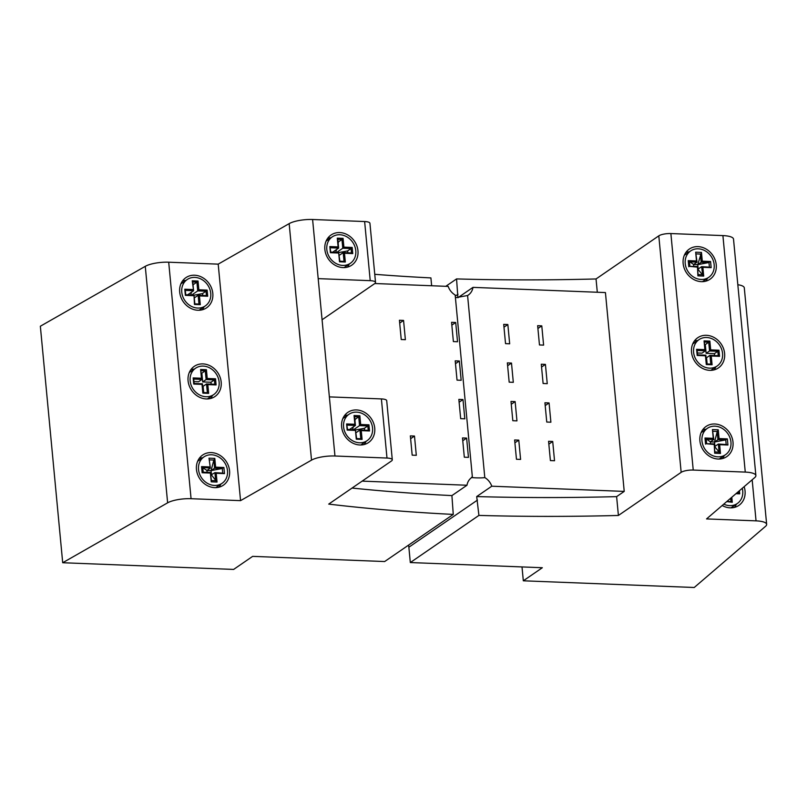 <?xml version="1.0" encoding="UTF-8"?>
<svg xmlns="http://www.w3.org/2000/svg" width="807" height="807" viewBox="0 0 807 807"><rect width="100%" height="100%" fill="white"/><g stroke="black" fill="none" stroke-linecap="round" stroke-linejoin="round"><path stroke-width="1.21" d="M710.796 364.118L706.66 363.957L705.832 355.191L697.551 354.868L697.137 350.49L705.419 350.813L704.884 349.643L696.612 349.32L697.187 355.453L705.469 355.776L706.296 364.532L712.087 364.764L711.26 356.008L709.968 355.352L710.796 364.118L712.087 364.764M697.137 350.49L696.612 349.32M697.379 352.982L701.989 353.163L705.419 350.813L704.057 340.887L704.884 349.643M704.592 342.057L708.728 342.218L709.857 341.109L704.057 340.887M714.588 355.534L714.407 353.658L706.135 353.325L705.308 344.569L708.728 342.218L709.555 350.974L710.685 349.875L709.857 341.109M706.135 353.325L709.555 350.974L717.837 351.297L718.956 350.198L710.685 349.875M714.407 353.658L717.837 351.297L718.25 355.685L719.541 356.331L718.956 350.198M711.26 356.008L719.541 356.331M718.25 355.685L709.968 355.352L706.549 357.713L707.134 363.977M706.66 363.957L706.296 364.532M705.832 355.191L705.469 355.776M697.551 354.868L697.187 355.453M722.558 353.395A16.009 13.82 55.5 0 0 713.731 339.636A16.009 13.82 55.5 0 0 699.013 339.636A16.009 13.82 55.5 0 0 696.683 360.648A16.009 13.82 55.5 0 0 717.141 366.015A16.009 13.82 55.5 0 0 722.558 353.395M207.359 392.716L203.223 392.555L202.396 383.789L194.114 383.466L193.7 379.088L201.972 379.411L201.447 378.241L193.166 377.918L193.751 384.051L202.022 384.374L202.85 393.13L208.65 393.362L207.823 384.606L206.531 383.95L207.359 392.716L208.65 393.362M193.7 379.088L193.166 377.918M193.932 381.58L198.552 381.761L201.972 379.411L200.62 369.485L201.447 378.241M201.145 370.655L205.291 370.817L206.41 369.707L200.62 369.485M211.152 384.132L210.97 382.256L202.688 381.923L201.861 373.167L205.291 370.817L206.118 379.572L207.238 378.473L206.41 369.707M202.688 381.923L206.118 379.572L214.39 379.895L215.519 378.796L207.238 378.473M210.97 382.256L214.39 379.895L214.803 384.283L216.094 384.929L215.519 378.796M207.823 384.606L216.094 384.929M214.803 384.283L206.531 383.95L203.102 386.311L203.697 392.575M203.223 392.555L202.85 393.13M202.396 383.789L202.022 384.374M194.114 383.466L193.751 384.051M219.121 381.993A16.009 13.82 55.5 0 0 210.294 368.234A16.009 13.82 55.5 0 0 195.566 368.234A16.009 13.82 55.5 0 0 193.246 389.246A16.009 13.82 55.5 0 0 213.694 394.613A16.009 13.82 55.5 0 0 219.121 381.993M338.183 243.169L338.537 241.828L341.956 239.477L342.783 248.233L343.903 247.134L343.076 238.368L341.956 239.477L337.82 239.316L337.286 238.146L338.113 246.902L329.841 246.579L330.416 252.712L338.698 253.035L339.525 261.791L345.315 262.023L344.488 253.257L352.76 253.59L352.185 247.456L343.903 247.134M336.771 252.359L342.783 248.233L351.055 248.556L352.185 247.456M347.817 252.793L347.635 250.906L351.055 248.556L351.469 252.934L352.76 253.59M351.469 252.934L343.197 252.611L344.488 253.257M339.323 255.274L343.197 252.611L344.024 261.377L345.315 262.023M344.024 261.377L339.888 261.216L339.525 261.791M339.888 261.216L338.698 253.035M339.061 252.45L330.779 252.127L330.416 252.712M330.779 252.127L329.841 246.579M330.366 247.749L338.647 248.072L338.113 246.902M332.635 252.198L338.647 248.072L337.82 239.316M343.076 238.368L337.286 238.146M339.071 252.53L347.635 250.906M336.519 249.534L335.783 252.319M355.786 250.654A16.009 13.82 55.5 0 0 346.96 236.895A16.009 13.82 55.5 0 0 332.232 236.885A16.009 13.82 55.5 0 0 329.912 257.907A16.009 13.82 55.5 0 0 350.369 263.274A16.009 13.82 55.5 0 0 355.786 250.654M354.949 420.538L355.302 419.206L358.722 416.846L359.549 425.612L360.679 424.502L359.851 415.746L358.722 416.846L354.586 416.684L354.051 415.514L354.878 424.28L346.607 423.947L347.181 430.081L355.463 430.403L356.291 439.169L362.081 439.391L361.254 430.635L369.535 430.958L368.95 424.825L360.679 424.502M353.547 429.738L359.549 425.612L367.831 425.935L368.95 424.825M364.582 430.171L364.401 428.285L367.831 425.935L368.244 430.313L369.535 430.958M368.244 430.313L359.962 429.99L361.254 430.635M356.089 432.653L359.962 429.99L360.79 438.746L362.081 439.391M360.79 438.746L356.654 438.584L356.291 439.169M356.654 438.584L355.463 430.403M355.826 429.828L347.545 429.506L347.181 430.081M347.545 429.506L346.607 423.947M347.131 425.118L355.413 425.45L354.878 424.28M349.401 429.576L355.413 425.45L354.586 416.684M359.851 415.746L354.051 415.514M355.837 429.909L364.401 428.285M353.284 426.913L352.548 429.697M372.552 428.023A16.009 13.82 55.5 0 0 363.725 414.273A16.009 13.82 55.5 0 0 349.007 414.263A16.009 13.82 55.5 0 0 346.677 435.286A16.009 13.82 55.5 0 0 367.135 440.652A16.009 13.82 55.5 0 0 372.552 428.023M700.426 254.407L701.172 262.295L702.302 261.186L701.465 252.43L697.752 264.646L708.617 262.578L710.574 261.508L702.302 261.186M708.949 262.255L709.414 267.147L701.586 266.673L702.705 274.743L698.085 274.562L697.45 266.512L689.894 266.391L689.43 261.498L693.606 264.484L697.752 264.646L701.172 262.295L708.617 262.578M709.414 267.147L711.159 267.642L710.574 261.508M697.752 264.646L698.166 269.024L701.586 266.673L702.877 267.319L711.159 267.642M702.705 274.743L703.704 276.075L702.877 267.319M698.085 274.562L697.914 275.853L703.704 276.075M697.45 266.512L697.914 275.853M689.894 266.391L697.087 267.087M689.43 261.498L688.23 260.631L688.805 266.764M689.582 261.831L697.036 262.124L696.502 260.954L688.23 260.631M693.788 266.36L693.606 264.484L697.036 262.124L695.674 252.198L696.502 260.954M701.465 252.43L695.674 252.198M696.128 253.902L700.758 254.084M697.682 269.003L702.332 274.551M714.175 264.706A16.009 13.82 55.5 0 0 705.348 250.947A16.009 13.82 55.5 0 0 690.631 250.947A16.009 13.82 55.5 0 0 688.3 271.959A16.009 13.82 55.5 0 0 708.758 277.326A16.009 13.82 55.5 0 0 714.175 264.706M349.219 264.06A18.289 15.797 -124.5 0 1 347.514 267.117M327.703 238.277A18.289 15.797 -124.5 0 1 330.92 237.793M365.985 441.429A18.289 15.797 -124.5 0 1 364.29 444.496M344.468 415.655A18.289 15.797 -124.5 0 1 347.686 415.171M707.446 278.223A18.289 15.797 -124.5 0 1 705.792 281.169M685.98 252.329A18.289 15.797 -124.5 0 1 689.319 251.845M717.191 431.785L714.518 442.014L717.937 439.664L725.715 439.633L726.179 444.526L718.351 444.042L719.642 444.687L727.924 445.02L727.339 438.887L719.067 438.564L718.24 429.798L717.191 431.785L717.937 439.664L719.067 438.564M726.179 444.526L727.924 445.02M719.481 452.122L714.851 451.94L714.215 443.88L706.66 443.759L706.196 438.867L710.382 441.853L714.518 442.014L714.931 446.392L718.351 444.042L719.098 451.93L720.469 453.453L719.642 444.687M714.851 451.94L714.679 453.221L720.469 453.453M714.215 443.88L714.679 453.221M706.66 443.759L713.852 444.465M706.196 438.867L704.995 438.009L705.57 444.143M706.347 439.21L713.802 439.502L713.267 438.332L704.995 438.009M710.553 443.739L710.382 441.853L713.802 439.502L712.44 429.576L713.267 438.332M718.24 429.798L712.44 429.576M712.904 431.281L717.524 431.452M725.715 439.633L727.339 438.887M714.518 442.014L725.392 439.956M730.94 442.085A16.009 13.82 55.5 0 0 722.114 428.325A16.009 13.82 55.5 0 0 707.396 428.315A16.009 13.82 55.5 0 0 705.066 449.338A16.009 13.82 55.5 0 0 725.523 454.704A16.009 13.82 55.5 0 0 730.94 442.085M719.098 451.93L714.447 446.382M724.212 455.602A18.289 15.797 -124.5 0 1 722.558 458.547M702.746 429.707A18.289 15.797 -124.5 0 1 706.085 429.213M738.284 491.695L738.425 493.178L736.64 493.107M730.658 498.232L730.981 501.611L726.915 501.45M738.425 493.178L739.716 493.823L739.424 490.717M735.974 493.672L739.716 493.823M730.981 501.611L732.272 502.257L731.798 497.263M726.754 501.591L732.272 502.257M723.778 504.133A16.009 13.82 55.5 0 0 737.316 503.507A16.009 13.82 55.5 0 0 742.733 490.888A16.009 13.82 55.5 0 0 742.279 488.265M736.367 504.163A18.289 15.797 -124.5 0 1 734.602 507.361M194.013 295.191L202.587 293.566L206.007 291.216L206.421 295.594L198.149 295.271L198.976 304.027L194.84 303.866L194.003 295.11L194.467 304.451L200.267 304.673L199.44 295.917L207.712 296.24L207.137 290.106L198.855 289.784L198.028 281.028L192.237 280.796L193.589 290.722L192.762 281.966L196.908 282.127L198.028 281.028M187.587 294.858L193.589 290.722L185.317 290.399L184.783 289.229L185.368 295.362L193.64 295.685M202.769 295.453L202.587 293.566M191.723 295.019L197.735 290.893L206.007 291.216L207.137 290.106M193.004 284.457L193.125 285.819M191.461 292.184L190.734 294.979M193.478 284.478L196.908 282.127L197.735 290.893L198.855 289.784M194.84 303.866L194.467 304.451M194.003 295.11L185.731 294.777L185.368 295.362M185.731 294.777L185.317 290.399M192.762 281.966L192.237 280.796M193.065 289.552L184.783 289.229M206.421 295.594L207.712 296.24M194.275 297.924L198.149 295.271L199.44 295.917M198.976 304.027L200.267 304.673M210.738 293.304A16.009 13.82 55.5 0 0 201.911 279.545A16.009 13.82 55.5 0 0 187.184 279.545A16.009 13.82 55.5 0 0 184.864 300.557A16.009 13.82 55.5 0 0 205.311 305.924A16.009 13.82 55.5 0 0 210.738 293.304M204.01 306.821A18.289 15.797 -124.5 0 1 202.355 309.767M182.543 280.927A18.289 15.797 -124.5 0 1 185.882 280.443M209.003 458.174L210.365 468.1L209.003 458.174L214.793 458.396L215.62 467.162L214.501 468.262L221.945 468.554L223.902 467.485L215.62 467.162M209.457 459.879L214.087 460.051L214.501 468.262L211.071 470.612L211.495 474.99L217.033 482.051L216.205 473.285L224.477 473.618L223.902 467.485M214.087 460.051L214.793 458.396M222.278 468.231L222.742 473.124L224.477 473.618M222.742 473.124L214.914 472.64L216.205 473.285M211.01 474.98L214.914 472.64L215.661 480.528M216.034 480.72L211.414 480.538L211.242 481.819L217.033 482.051M211.414 480.538L210.405 473.063L211.242 481.819M210.778 472.478L203.324 472.186L202.133 472.741L210.405 473.063M203.223 472.357L202.759 467.465L201.548 466.607L202.133 472.741M209.83 466.93L201.548 466.607M202.759 467.465L210.365 468.1L206.935 470.451L211.071 470.612L221.945 468.554M202.91 467.808L206.935 470.451L207.117 472.337M227.503 470.683A16.009 13.82 55.5 0 0 218.677 456.923A16.009 13.82 55.5 0 0 203.949 456.913A16.009 13.82 55.5 0 0 201.629 477.936A16.009 13.82 55.5 0 0 222.076 483.302A16.009 13.82 55.5 0 0 227.503 470.683M213.754 460.383L211.071 470.612M220.775 484.2A18.289 15.797 -124.5 0 1 219.121 487.146M199.309 458.305A18.289 15.797 -124.5 0 1 202.648 457.811M455.43 297.753L467.586 295.513L484.795 477.583C481.345 478.269 468.131 477.744 472.377 477.098L455.168 295.019A14.173 12.236 -124.5 0 1 448.188 286.404L374.811 283.519M471.722 477.643L472.377 477.098A14.173 12.236 -124.5 0 0 471.681 477.542A14.173 12.236 -124.5 0 0 466.991 485.239L362.151 481.123M445.797 286.303L456.56 278.919L457.902 297.733L472.983 287.373A14.173 12.236 -124.5 0 1 468.282 295.069A14.173 12.236 -124.5 0 1 467.586 295.513M484.795 477.583A14.173 12.236 -124.5 0 1 491.776 486.207L476.695 496.567L478.914 515.411L410.319 562.55L408.867 547.217A14.173 12.236 55.5 0 0 408.524 545.149M472.983 287.373L605.432 292.568L624.225 491.402L491.776 486.207M550.394 460.585L548.578 441.308L552.714 441.469L554.53 460.747L550.394 460.585M512.818 420.709L510.992 401.442L515.138 401.604L516.954 420.871L512.818 420.709M543.111 383.496L541.285 364.229L545.421 364.391L547.247 383.658L543.111 383.496M505.535 343.631L503.709 324.364L507.845 324.525L509.671 343.792L505.535 343.631M539.469 344.962L537.644 325.685L541.779 325.857L543.605 345.124L539.469 344.962M509.177 382.165L507.351 362.898L511.487 363.059L513.313 382.336L509.177 382.165M546.753 422.041L544.927 402.774L549.073 402.935L550.888 422.202L546.753 422.041M516.46 459.254L514.634 439.976L518.78 440.138L520.596 459.415L516.46 459.254M466.991 485.239L451.91 495.599L453.262 514.412L384.657 561.541L252.641 556.366L233.626 569.429L62.704 562.731L167.624 502.822A18.289 5.003 -5.4 0 1 191.067 498.706L240.557 500.643L311.522 460.131A18.289 5.003 -5.4 0 1 334.955 456.005L386.987 458.043A9.149 2.502 -5.4 0 1 392.293 459.798L386.704 400.675A9.149 2.502 174.6 0 0 381.398 398.92L329.367 396.883L318.19 278.627L370.221 280.665A9.149 2.502 -5.4 0 1 375.527 282.42A9.149 2.502 -5.4 0 1 374.7 283.61L322.084 319.764M392.293 459.798A9.149 2.502 -5.4 0 1 391.466 460.979L328.711 504.103A818.58 223.721 -5.4 0 0 453.262 514.412M318.19 278.627L312.602 219.504L364.633 221.542L370.221 280.665M357.965 250.735A18.289 15.797 -124.5 0 1 351.771 265.16A18.289 15.797 -124.5 0 1 328.399 259.027A18.289 15.797 -124.5 0 1 331.052 235.008A18.289 15.797 -124.5 0 1 347.888 235.019A18.289 15.797 -124.5 0 1 357.965 250.735M375.527 282.42L369.939 223.297A9.149 2.502 174.6 0 0 364.633 221.542M466.628 438.1L468.453 457.367L464.318 457.206L462.492 437.939L466.628 438.1L462.764 440.753M552.714 441.469L548.841 444.132M515.138 401.604L511.265 404.267M459.344 361.011L461.17 380.289L457.034 380.127L455.209 360.85L459.344 361.011L455.471 363.675M545.421 364.391L541.558 367.054M507.845 324.525L503.972 327.178M401.24 339.535L399.425 320.268L403.561 320.429L405.376 339.697L401.24 339.535M403.561 320.429L399.687 323.093M453.383 341.583L451.567 322.316L455.703 322.477L457.529 341.744L453.383 341.583M455.703 322.477L451.829 325.14M541.779 325.857L537.916 328.51M511.487 363.059L507.623 365.722M549.073 402.935L545.199 405.588M462.986 399.556L464.812 418.823L460.676 418.662L458.85 399.394L462.986 399.556L459.122 402.219M518.78 440.138L514.906 442.801M412.175 455.158L410.349 435.891L414.485 436.052L416.311 455.319L412.175 455.158M414.485 436.052L410.612 438.715M431.644 285.749L430.908 277.911A818.58 223.721 174.6 0 1 374.761 274.309M62.704 562.731L40.35 326.23L145.27 266.33L167.624 502.822M191.067 498.706L168.703 262.204A18.289 5.003 174.6 0 0 145.27 266.33M168.703 262.204L218.203 264.141L289.168 223.63L311.522 460.131M312.602 219.504A18.289 5.003 174.6 0 0 289.168 223.63M451.91 495.599A818.58 223.721 -5.4 0 1 352.054 488.053M624.225 491.402L616.619 496.628L618.404 515.461L681.158 472.347A9.149 2.502 -5.4 0 1 693.233 470.057L745.264 472.095A18.289 5.003 -5.4 0 1 755.877 475.595A18.289 5.003 -5.4 0 1 754.817 477.512L706.549 518.921L756.048 520.858A18.289 5.003 -5.4 0 1 766.65 524.368A18.289 5.003 -5.4 0 1 765.591 526.275L694.232 587.496L523.319 580.798L542.334 567.724L410.319 562.55M618.404 515.461A818.58 223.721 -5.4 0 1 478.914 515.411M616.619 496.628A818.58 223.721 -5.4 0 1 476.695 496.567M456.56 278.919A818.58 223.721 174.6 0 0 596.04 278.96L658.805 235.846L681.158 472.347M596.04 278.96L597.301 292.245M715.829 366.913A18.289 15.797 -124.5 0 1 714.175 369.858M694.363 341.018A18.289 15.797 -124.5 0 1 697.702 340.524M724.625 353.476A18.289 15.797 -124.5 0 1 718.432 367.901A18.289 15.797 -124.5 0 1 695.059 361.768A18.289 15.797 -124.5 0 1 697.712 337.75A18.289 15.797 -124.5 0 1 714.548 337.75A18.289 15.797 -124.5 0 1 724.625 353.476M733.008 442.165A18.289 15.797 -124.5 0 1 726.814 456.591A18.289 15.797 -124.5 0 1 703.442 450.457A18.289 15.797 -124.5 0 1 706.095 426.439A18.289 15.797 -124.5 0 1 722.931 426.439A18.289 15.797 -124.5 0 1 733.008 442.165M716.243 264.787A18.289 15.797 -124.5 0 1 710.049 279.212A18.289 15.797 -124.5 0 1 686.676 273.079A18.289 15.797 -124.5 0 1 689.329 249.06A18.289 15.797 -124.5 0 1 706.155 249.07A18.289 15.797 -124.5 0 1 716.243 264.787M374.73 428.113A18.289 15.797 -124.5 0 1 368.537 442.539A18.289 15.797 -124.5 0 1 345.164 436.405A18.289 15.797 -124.5 0 1 347.817 412.387A18.289 15.797 -124.5 0 1 364.653 412.387A18.289 15.797 -124.5 0 1 374.73 428.113M212.392 395.511A18.289 15.797 -124.5 0 1 210.738 398.456M190.926 369.616A18.289 15.797 -124.5 0 1 194.265 369.122M221.189 382.074A18.289 15.797 -124.5 0 1 214.995 396.499A18.289 15.797 -124.5 0 1 191.612 390.366A18.289 15.797 -124.5 0 1 194.275 366.348A18.289 15.797 -124.5 0 1 211.101 366.348A18.289 15.797 -124.5 0 1 221.189 382.074M212.806 293.385A18.289 15.797 -124.5 0 1 206.612 307.81A18.289 15.797 -124.5 0 1 183.229 301.677A18.289 15.797 -124.5 0 1 185.892 277.658A18.289 15.797 -124.5 0 1 202.718 277.669A18.289 15.797 -124.5 0 1 212.806 293.385M229.571 470.763A18.289 15.797 -124.5 0 1 223.378 485.189A18.289 15.797 -124.5 0 1 199.995 479.055A18.289 15.797 -124.5 0 1 202.658 455.037A18.289 15.797 -124.5 0 1 219.484 455.037A18.289 15.797 -124.5 0 1 229.571 470.763M744.145 486.661A18.289 15.797 -124.5 0 1 745.053 490.979A18.289 15.797 -124.5 0 1 738.859 505.404A18.289 15.797 -124.5 0 1 722.194 505.495M693.233 470.057L670.879 233.556A9.149 2.502 174.6 0 0 658.805 235.846M670.879 233.556L722.911 235.594L745.264 472.095M766.65 524.368L744.296 287.867A18.289 5.003 174.6 0 0 737.83 284.72M755.877 475.595L733.513 239.104A18.289 5.003 174.6 0 0 722.911 235.594M523.319 580.798L522.008 566.928M240.557 500.643L218.203 264.141M455.269 296.129L458.013 294.242M381.398 398.92L386.987 458.043M408.867 547.217L477.472 500.088M752.164 479.782L756.048 520.858M334.955 456.005L329.367 396.883M710.836 370.342L717.141 366.015M692.709 343.964L699.013 339.636M207.399 398.94L213.694 394.613M189.272 372.562L195.566 368.234M344.054 267.611L350.369 263.274M326.099 241.111L332.232 236.885M360.82 444.99L367.135 440.652M342.864 418.48L349.007 414.263M702.453 281.663L708.758 277.326M684.326 255.274L690.631 250.947M719.219 459.032L725.523 454.704M701.091 432.653L707.396 428.315M730.991 507.855L737.316 503.507M199.016 310.261L205.311 305.924M180.879 283.872L187.184 279.545M215.782 487.63L222.076 483.302M197.654 461.251L203.949 456.913"/></g></svg>
